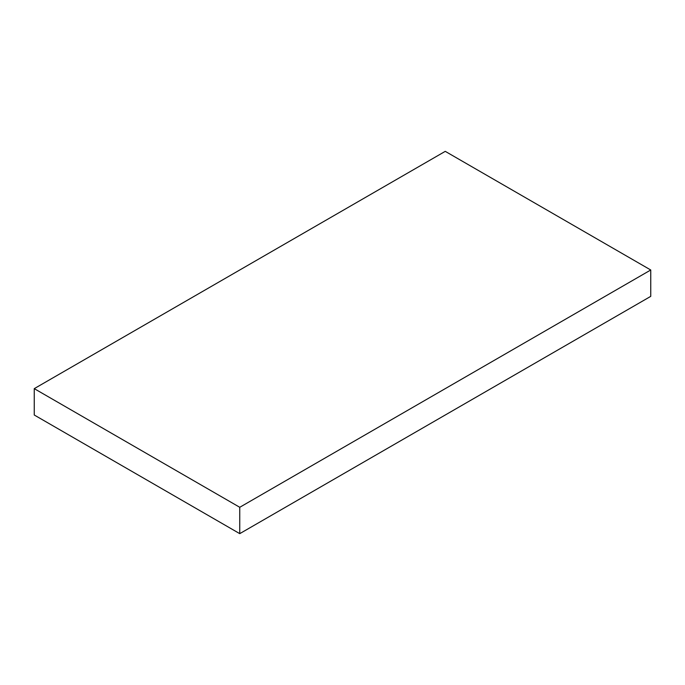 <?xml version="1.0" encoding="UTF-8"?>
<svg xmlns="http://www.w3.org/2000/svg" width="685" height="685" viewBox="0 0 685 685"><rect width="100%" height="100%" fill="white"/><g stroke="black" fill="none" stroke-linecap="round" stroke-linejoin="round"><path stroke-width="1.03" d="M34.25 415.007L239.75 533.649L239.75 507.285L34.25 388.643L34.25 415.007M239.75 507.285L650.75 269.993L650.75 296.357L239.75 533.649M650.75 269.993L445.25 151.351L34.25 388.643"/></g></svg>
